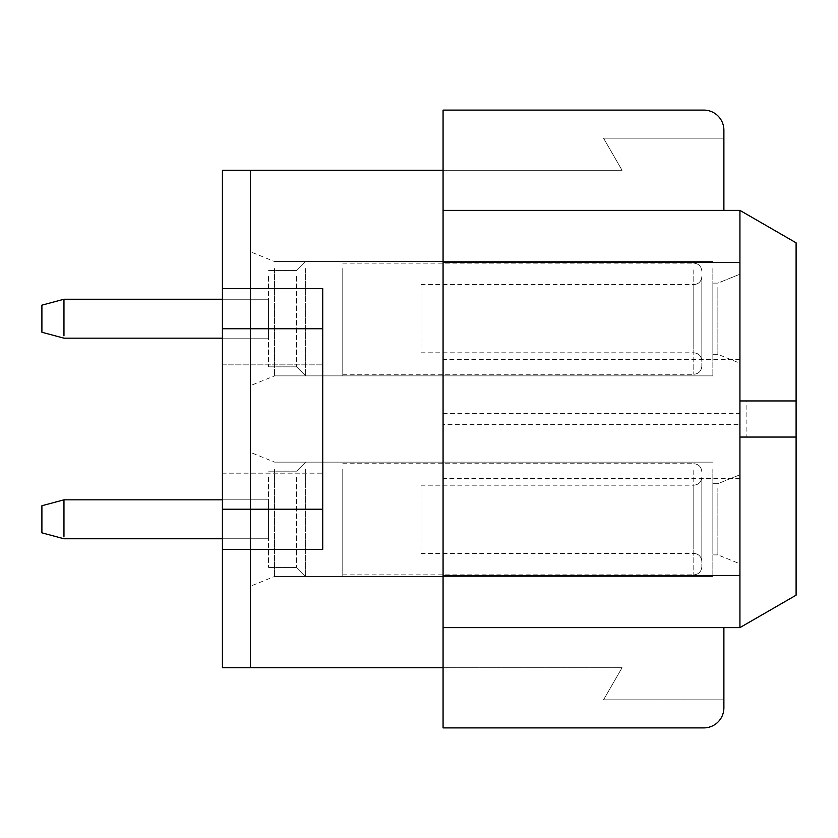 <?xml version="1.0" encoding="UTF-8"?>
<svg xmlns="http://www.w3.org/2000/svg" width="838" height="838" viewBox="0 0 838 838"><rect width="100%" height="100%" fill="white"/><g stroke="black" fill="none" stroke-linecap="round" stroke-linejoin="round"><path stroke-width="0.63" stroke-dasharray="4.19 3.14" d="M746.888 400.952L796.1 400.952L746.888 400.952L746.888 437.048L796.1 437.048L796.1 242.821L739.933 210.39L739.933 437.048L796.1 437.048L796.1 595.179L796.1 437.048L796.1 595.179L739.933 627.61L739.933 437.048L796.1 437.048M746.888 437.048L739.933 437.048L739.933 627.61L739.933 210.39L739.933 400.952L796.1 400.952L796.1 242.821L739.933 210.39L739.933 400.952L796.1 400.952L796.1 242.821L739.933 210.39L739.933 400.952L796.1 400.952M739.933 480.226L739.933 563.806L739.933 480.226M739.933 279.641L739.933 363.231L739.933 279.641M739.933 627.61L796.1 595.179L739.933 627.61L739.933 437.048L739.933 627.61L443.072 627.61L723.885 627.61L443.072 627.61L443.072 478.488L739.933 478.488M443.072 478.488L443.072 424.677L739.933 424.677M739.933 359.512L443.072 359.512L443.072 424.677M717.873 488.051L717.873 554.892L717.873 488.051M443.072 359.512L443.072 210.39L739.933 210.39M443.072 210.39L443.072 667.729L443.072 170.271L443.072 210.39L723.885 210.39L723.885 130.162A20.07 20.07 0 0 0 703.826 110.103L443.072 110.103L443.072 210.39L723.885 210.39M717.873 287.465L717.873 354.306L717.873 287.465M739.933 400.952L739.933 437.048M443.072 627.61L443.072 727.897L703.826 727.897L443.072 727.897L443.072 667.729L622.068 667.729L603.538 699.824L723.885 699.824L723.885 707.838L723.885 627.61M723.885 707.838A20.07 20.07 0 0 1 703.826 727.897A20.07 20.07 0 0 0 723.885 707.838C722.691 720.031 716.008 726.714 703.826 727.897L443.072 727.897L443.072 667.729L622.068 667.729L603.538 699.824L723.885 699.824M712.855 550.535L712.855 483.694L712.855 554.892L712.855 550.535L712.855 554.892L717.873 554.892L739.933 563.806M723.885 138.176L723.885 130.162A20.07 20.07 0 0 0 703.826 110.103L443.072 110.103L443.072 170.271L622.068 170.271L603.538 138.176L723.885 138.176L603.538 138.176L622.068 170.271L222.426 170.271L250.51 170.271L250.51 667.729L222.426 667.729L443.072 667.729M712.855 349.949L712.855 283.108L712.855 354.306L712.855 349.949L712.855 354.306L717.873 354.306L739.933 363.231M222.426 667.729L222.426 170.271L222.426 667.729L222.426 170.271L250.51 170.271L250.51 667.729M322.724 549.382L222.426 549.382L322.724 549.382L322.724 288.618L222.426 288.618L322.724 288.618L322.724 549.382L322.724 288.618M712.855 469.123L712.855 576.46L712.855 469.123M443.072 170.271L443.072 110.103L703.826 110.103A20.07 20.07 0 0 1 723.885 130.162M712.855 268.537L712.855 375.874L712.855 268.537M222.426 473.156L222.426 364.844L222.426 473.156L222.426 364.844L222.426 473.156L322.724 473.156L322.724 364.844L322.724 473.156L322.724 364.844L322.724 473.156L222.426 473.156M250.51 260L250.51 385.595L250.51 260M250.51 578L250.51 452.405L250.51 578M274.581 469.123L274.581 576.46L274.581 469.123M274.581 268.537L274.581 375.874L274.581 268.537M222.426 364.844L322.724 364.844L222.426 364.844M421.001 348.629L421.001 284.606L421.001 348.629M701.825 355.679L701.825 276.582L701.825 355.679M701.825 276.99L701.825 366.248L701.825 276.99M342.773 269.951L342.773 374.272L342.773 269.951M342.773 268.537L342.773 375.874L342.773 268.537M305.671 268.537L305.671 375.874L305.671 268.537M296.642 276.456L296.642 366.845L296.642 276.456M268.558 276.456L268.558 366.845L268.558 276.456M268.558 301.628L268.558 338.164L268.558 301.628M63.96 301.628L63.96 335.787L63.96 301.628M41.9 305.158L41.9 332.257L63.96 338.164L63.96 299.25L268.558 299.25L63.96 299.25L41.9 305.158L41.9 332.257L41.9 305.158L41.9 332.257L41.9 305.158L63.96 299.25M63.96 338.164L63.96 335.787L63.96 338.164L268.558 338.164L63.96 338.164L41.9 332.257M421.001 549.215L421.001 485.192L421.001 549.215M701.825 556.254L701.825 477.168L701.825 556.254M701.825 477.576L701.825 566.834L701.825 477.576M342.773 470.537L342.773 574.858L342.773 470.537M342.773 469.123L342.773 576.46L342.773 469.123M305.671 469.123L305.671 576.46L305.671 469.123M296.642 477.042L296.642 567.431L296.642 477.042M268.558 477.042L268.558 567.431L268.558 477.042M268.558 502.213L268.558 538.75L268.558 502.213M63.96 502.213L63.96 536.372L63.96 502.213M41.9 505.743L41.9 532.842L63.96 538.75L63.96 499.836L268.558 499.836L63.96 499.836L41.9 505.743L41.9 532.842L41.9 505.743L41.9 532.842L41.9 505.743L63.96 499.836M63.96 538.75L63.96 536.372L63.96 538.75L268.558 538.75L63.96 538.75L41.9 532.842M443.072 413.323L739.933 413.323M222.426 328.737L322.724 328.737M222.426 509.242L322.724 509.242M693.801 348.629L693.801 284.606L693.801 348.629M693.801 269.951L693.801 374.272L693.801 269.951M693.801 549.215L693.801 485.192L693.801 549.215M693.801 470.537L693.801 574.858L693.801 470.537M712.855 483.694L717.873 483.694L739.933 474.769L717.873 483.694L712.855 483.694L717.873 483.694L739.933 474.769M712.855 283.108L717.873 283.108L739.933 274.194L717.873 283.108L712.855 283.108L717.873 283.108L739.933 274.194M717.873 354.306L712.855 354.306L717.873 354.306M717.873 554.892L712.855 554.892L717.873 554.892M712.855 576.46L274.581 576.46L712.855 576.46L274.581 576.46L250.51 586.181M712.855 462.126L274.581 462.126L712.855 462.126L274.581 462.126L250.51 452.405M712.855 375.874L274.581 375.874L712.855 375.874L274.581 375.874L250.51 385.595M712.855 261.54L274.581 261.54L712.855 261.54L274.581 261.54L250.51 251.819M421.001 284.606L693.801 284.606C698.63 284.176 701.301 281.505 701.825 276.582C701.301 281.505 698.63 284.176 693.801 284.606C698.63 284.176 701.301 281.505 701.825 276.582M421.001 352.808L693.801 352.808C698.63 353.238 701.301 355.909 701.825 360.832C701.301 355.909 698.63 353.238 693.801 352.808C698.63 353.238 701.301 355.909 701.825 360.832M342.773 374.272L693.801 374.272C698.63 373.842 701.301 371.161 701.825 366.248C701.301 371.161 698.63 373.842 693.801 374.272C698.63 373.842 701.301 371.161 701.825 366.248M342.773 263.142L693.801 263.142C698.63 263.572 701.301 266.254 701.825 271.166C701.301 266.254 698.63 263.572 693.801 263.142C698.63 263.572 701.301 266.254 701.825 271.166M268.558 366.845L296.642 366.845L268.558 366.845L296.642 366.845L305.671 375.874L342.773 375.874M268.558 270.569L296.642 270.569L268.558 270.569L296.642 270.569L305.671 261.54L342.773 261.54M296.642 366.845L305.671 375.874L296.642 366.845M296.642 270.569L305.671 261.54L296.642 270.569M222.426 338.164L268.558 338.164M222.426 299.25L268.558 299.25M421.001 485.192L693.801 485.192C698.63 484.762 701.301 482.091 701.825 477.168C701.301 482.091 698.63 484.762 693.801 485.192C698.63 484.762 701.301 482.091 701.825 477.168M421.001 553.394L693.801 553.394C698.63 553.824 701.301 556.495 701.825 561.418C701.301 556.495 698.63 553.824 693.801 553.394C698.63 553.824 701.301 556.495 701.825 561.418M342.773 574.858L693.801 574.858C698.63 574.428 701.301 571.746 701.825 566.834C701.301 571.746 698.63 574.428 693.801 574.858C698.63 574.428 701.301 571.746 701.825 566.834M342.773 463.728L693.801 463.728C698.63 464.158 701.301 466.839 701.825 471.752C701.301 466.839 698.63 464.158 693.801 463.728C698.63 464.158 701.301 466.839 701.825 471.752M268.558 567.431L296.642 567.431L268.558 567.431L296.642 567.431L305.671 576.46L342.773 576.46M268.558 471.155L296.642 471.155L268.558 471.155L296.642 471.155L305.671 462.126L342.773 462.126M296.642 567.431L305.671 576.46L296.642 567.431M296.642 471.155L305.671 462.126L296.642 471.155M222.426 538.75L268.558 538.75M222.426 499.836L268.558 499.836"/><path stroke-width="1.26" d="M796.1 437.048L796.1 242.821L739.933 210.39L739.933 627.61L796.1 595.179L796.1 437.048L739.933 437.048M796.1 400.952L739.933 400.952M443.072 627.61L739.933 627.61M443.072 210.39L739.933 210.39M443.072 575.455L739.933 575.455M723.885 210.39L723.885 130.162A20.07 20.07 0 0 0 703.826 110.103L443.072 110.103L443.072 727.897L703.826 727.897A20.07 20.07 0 0 0 723.885 707.838L723.885 627.61M723.885 707.838L723.885 699.824M443.072 262.545L739.933 262.545M723.885 138.176L723.885 130.162M443.072 170.271L222.426 170.271L222.426 667.729L443.072 667.729M222.426 667.729L250.51 667.729M222.426 288.618L322.724 288.618L222.426 288.618M322.724 549.382L222.426 549.382L322.724 549.382L322.724 509.242L222.426 509.242M222.426 328.737L322.724 328.737L322.724 288.618M322.724 328.737L322.724 509.242M222.426 338.164L63.96 338.164L41.9 332.257L41.9 305.158L63.96 299.25L63.96 335.787M222.426 538.75L63.96 538.75L41.9 532.842L41.9 505.743L63.96 499.836L63.96 536.372M63.96 299.25L222.426 299.25M63.96 499.836L222.426 499.836"/></g></svg>
